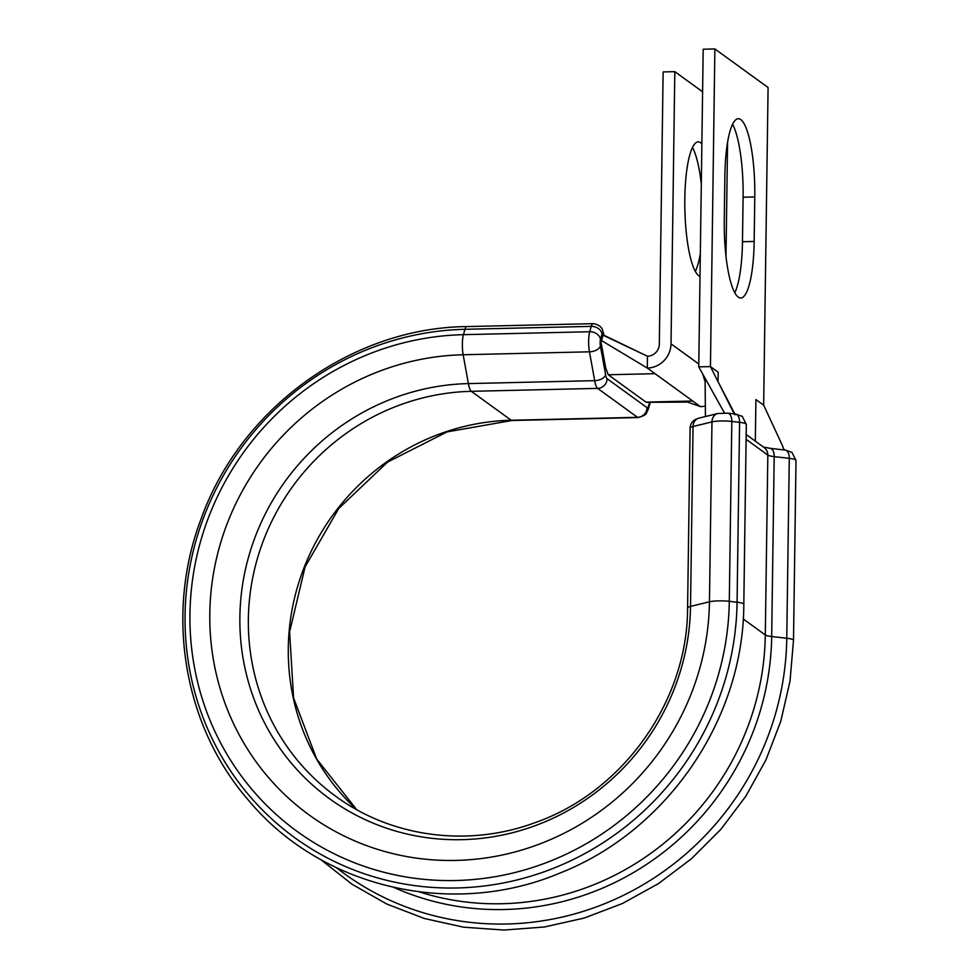 <?xml version="1.0" encoding="UTF-8"?>
<svg xmlns="http://www.w3.org/2000/svg" width="979" height="979" viewBox="0 0 979 979"><rect width="100%" height="100%" fill="white"/><g stroke="black" fill="none" stroke-linecap="round" stroke-linejoin="round"><path stroke-width="1.47" d="M738.288 297.126A67.404 14.905 88.7 0 0 740.785 297.995A67.404 14.905 88.7 0 0 754.173 241.446L754.785 196.95A67.404 14.905 88.7 0 0 738.276 118.728A67.404 14.905 88.7 0 0 724.888 175.278L724.264 219.773A67.404 14.905 88.7 0 0 738.288 297.126M734.813 292.721A67.404 14.905 88.7 0 0 742.474 241.715L743.098 197.22A67.404 14.905 88.7 0 0 732.549 124.272M700.34 253.561A67.404 14.905 -91.3 0 1 695.359 271.403M700.009 276.445A67.404 14.905 -91.3 0 1 684.823 198.443A67.404 14.905 -91.3 0 1 698.198 141.894A67.404 14.905 -91.3 0 1 701.87 143.827M705.504 405.979A23.985 23.068 -54.1 0 1 700.499 406.64L687.662 402.088L646.605 402.32A16.79 3.708 -91.3 0 1 645.981 402.112L608.265 374.761L605.707 367.994L601.045 342.307L603.04 335.307M725.99 256.143L727.581 142.102M692.483 147.437A67.404 14.905 -91.3 0 1 701.307 184.028M700.499 406.64L647.303 368.067L647.462 356.234A11.993 11.54 -54.1 0 0 659.32 344.118L663.126 71.92L674.812 71.651L702.592 91.781M601.069 340.3L647.303 368.067A23.985 23.068 -54.1 0 0 671.019 343.849L674.812 71.651M647.462 356.234L602.587 334.977M782.735 446.204L763.657 405.171L768.087 87.523L714.878 48.95L703.191 49.219L698.749 366.868L710.448 366.599L718.194 372.216L718.072 381.149M714.878 48.95L710.448 366.599L734.556 414.533M698.749 366.868L724.436 412.93M784.326 450.132L782.564 446.289M755.323 441.162L755.91 399.554L763.657 405.171M511.944 420.505L447.048 431.898L387.537 462.112L338.758 508.48L305.105 566.841L289.6 631.957L293.59 697.978L316.658 758.994L356.686 809.645A225.488 216.861 -54.1 0 1 304.53 566.437A225.488 216.861 -54.1 0 1 511.234 420.26A19.188 4.246 -91.3 0 0 511.944 420.505L638.247 417.568A19.188 4.246 -91.3 0 1 637.537 417.323L597.618 388.382A19.188 4.246 -91.3 0 1 594.681 380.66L589.456 351.816A14.391 3.182 -91.3 0 1 588.66 341.096A14.391 3.182 -91.3 0 1 589.725 331.734L591.255 326.362A14.391 3.182 -91.3 0 1 593.041 323.657L466.75 326.582C351.657 327.684 240.344 408.402 201.038 519.041C164.888 614.017 183.599 725.745 248.323 800.051C321.393 888.161 452.653 918.669 560.441 872.852C667.299 830.779 743.685 718.916 743.807 604.288L746.316 424.397A14.391 2.325 -179.2 0 0 745.961 423.87A14.391 2.325 -179.2 0 0 739.586 422.328L731.815 421.435A14.391 2.325 -179.2 0 0 711.966 421.9L693.046 426.514A19.188 3.108 -179.2 0 0 690.097 428.117L687.588 608.008A19.188 3.108 0.8 0 1 690.525 606.405L693.046 426.514A9.594 8.028 -103.7 0 1 698.896 418.131L695.249 419.538C691.994 421.496 690.281 424.36 690.097 428.117M603.541 335.063L603.529 335.026A4.797 1.065 88.7 0 0 602.024 333.937L600.494 339.297A4.797 1.065 88.7 0 0 600.139 342.417A4.797 1.065 88.7 0 0 600.408 345.991L605.634 374.847A9.594 2.117 88.7 0 0 607.102 378.702L647.021 407.643A9.594 2.117 88.7 0 0 648.563 405.955L649.615 402.259M600.494 339.297A9.594 7.624 -164.1 0 0 589.725 331.734L463.434 334.671A276.592 266.007 -54.1 0 0 189.95 613.845A276.592 266.007 -54.1 0 0 455.81 880.513A276.592 266.007 -54.1 0 0 729.294 601.326L737.077 602.22A14.391 2.325 0.8 0 1 743.44 603.762A14.391 2.325 0.8 0 1 743.807 604.288M336.433 867.688A283.09 272.26 -54.1 0 0 627.478 893.313A283.09 272.26 -54.1 0 0 786.773 638.247L789.282 458.356A9.594 5.03 96.6 0 0 785.28 450.071L791.925 452.347L796.013 460.424A14.391 2.325 -179.2 0 0 795.646 459.897A14.391 2.325 -179.2 0 0 789.282 458.356L774.193 456.618A14.391 2.325 0.8 0 1 767.83 455.076L746.108 439.326M742.474 241.715L754.173 241.446M394.109 887.537A270.485 260.133 -54.1 0 0 771.685 636.509L786.773 638.247A14.391 2.325 0.8 0 1 793.137 639.789A14.391 2.325 0.8 0 1 793.504 640.315L796.013 460.424M647.021 407.643A9.594 9.227 125.9 0 1 637.537 417.323L511.234 420.26L471.315 391.319A19.188 4.246 -91.3 0 1 468.39 383.597L463.153 354.753A14.391 3.182 -91.3 0 1 463.434 334.671L464.964 329.299A283.09 272.26 -54.1 0 0 185.055 615.032A283.09 272.26 -54.1 0 0 457.169 887.965A283.09 272.26 -54.1 0 0 737.077 602.22L739.586 422.328A9.594 5.017 -83.4 0 0 735.572 414.044L727.801 413.15L717.815 413.517L698.896 418.131M645.981 402.112L692.765 401.023M608.265 374.761L655.049 373.672M698.798 363.992L671.019 343.849M605.634 374.847A9.594 5.433 169.7 0 1 594.681 380.66L468.39 383.597A231.105 222.257 -54.1 0 0 239.879 616.868A231.105 222.257 -54.1 0 0 462.027 839.664A231.105 222.257 -54.1 0 0 690.525 606.405L709.457 601.791L711.966 421.9A9.594 8.028 -103.7 0 1 717.815 413.517M600.408 345.991A9.594 5.433 169.7 0 1 589.456 351.816L463.153 354.753A256.241 246.439 -54.1 0 0 209.8 613.392A256.241 246.439 -54.1 0 0 456.092 860.419A256.241 246.439 -54.1 0 0 709.457 601.791A14.391 2.325 0.8 0 1 729.294 601.326L731.815 421.435A9.594 5.017 -83.4 0 0 727.801 413.15M743.22 618.948L765.309 634.967L767.83 455.076A9.594 9.227 125.9 0 0 764.097 447.525L746.169 434.529M419.367 891.906A266.264 256.082 -54.1 0 0 765.309 634.967A14.391 2.325 -179.2 0 0 771.685 636.509L774.193 456.618A9.594 5.03 96.6 0 0 770.179 448.333L763.29 447.036M607.102 378.702A9.594 9.227 125.9 0 1 597.618 388.382L471.315 391.319A225.488 216.861 -54.1 0 0 260.206 549.537A225.488 216.861 -54.1 0 0 335.858 796.368C391.367 837.241 467.901 847.508 534.669 822.788C622.815 792.292 687.662 701.209 687.588 608.008M602.024 333.937A9.594 7.624 -164.1 0 0 591.255 326.362L464.964 329.299A14.391 3.182 -91.3 0 1 466.75 326.582M743.098 197.22L754.785 196.95M603.529 335.026A9.594 5.433 -10.3 0 0 603.615 333.533L602.33 329.433C602.623 330.204 601.302 324.612 593.041 323.657M650.301 402.247L648.441 408.806A9.594 7.624 -164.1 0 0 648.563 405.955M735.572 414.044L742.229 416.32L746.316 424.397M602.807 334.708L643.338 354.276M320.574 859.452L352.012 884.233L386.815 904.045L424.262 918.461L463.544 927.186L503.855 930.05L544.348 926.991L584.169 918.069L622.497 903.482L658.549 883.547L691.553 858.669L720.838 829.372L745.79 796.257L765.896 760.022L780.74 721.413L790.004 681.237L793.504 640.315M735.229 414.729L716.567 378.775M705.443 416.528L705.125 381.688L702.628 373.807M785.28 450.071L770.179 448.333M603.933 335.259L603.615 333.533M648.441 408.806L646.544 412.967C646.605 414.337 643.839 415.867 638.247 417.568"/></g></svg>
